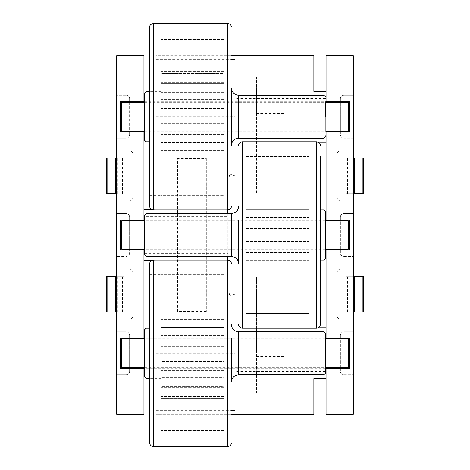<?xml version="1.0" encoding="UTF-8"?>
<svg xmlns="http://www.w3.org/2000/svg" width="470" height="470" viewBox="0 0 470 470"><rect width="100%" height="100%" fill="white"/><g stroke="black" fill="none" stroke-linecap="round" stroke-linejoin="round"><path stroke-width="0.35" stroke-dasharray="2.35 1.76" d="M308.843 209.362L308.843 156.134L308.843 209.362L245.757 209.362L245.757 156.434L245.757 217.293L245.757 209.362L308.843 209.362M308.843 191.778L308.843 217.522L308.843 191.778L245.757 191.778L245.757 217.716L245.757 189.716L245.757 191.778L308.843 191.778M308.843 201.73L308.843 228.455L308.843 200.901L308.843 201.73L245.757 201.73L245.757 268.27L245.757 200.901L245.757 241.545L245.757 200.901L245.757 201.73L308.843 201.73M308.843 268.27L308.843 241.545L308.843 280.284L308.843 241.545L308.843 280.284L308.843 268.27L245.757 268.27L245.757 269.099L245.757 268.27L308.843 268.27M308.843 313.561L308.843 259.252L308.843 313.866L308.843 313.561L245.757 313.561L245.757 280.284L245.757 313.566L308.843 313.561M144.666 255.075L144.666 219.942L325.334 219.942L325.334 235L325.334 211.341M325.334 258.659L325.334 235L325.334 250.058L144.666 250.058L144.666 219.942M238.584 219.942L238.584 263.676M320.317 324.617L320.317 156.134L320.317 313.866L320.317 156.134L308.843 156.134M245.757 259.252L245.757 313.566L245.757 259.252L308.843 259.252L245.757 259.252M245.757 243.16L245.757 269.099L245.757 241.545L245.757 243.16L308.843 243.16L245.757 243.16M245.757 280.284L245.757 252.284L245.757 280.284L308.843 280.284L245.757 280.284M349.709 222.093L349.709 247.907L349.709 222.093M348.276 220.659L348.276 249.341M121.724 220.659L121.724 249.341M325.334 220.659L144.666 220.659M120.291 222.093L120.291 247.907L120.291 222.093M161.157 91.068L161.157 37.841L161.157 91.068L224.243 91.068L224.243 38.141L224.243 99L224.243 91.068L161.157 91.068M161.157 73.479L161.157 99.229L161.157 73.479L224.243 73.479L224.243 99.423L224.243 71.416L224.243 73.479L161.157 73.479M161.157 83.431L161.157 110.156L161.157 82.603L161.157 83.431L224.243 83.431L224.243 149.977L224.243 82.603L224.243 123.252L224.243 82.603L224.243 83.431L161.157 83.431M161.157 149.977L161.157 123.252L161.157 161.991L161.157 123.252L161.157 161.991L161.157 149.977L224.243 149.977L224.243 150.805L224.243 149.977L161.157 149.977M161.157 195.262L161.157 140.953L161.157 195.567L161.157 195.262L224.243 195.262L224.243 161.991L224.243 195.267L224.243 193.834L224.243 195.267L161.157 195.267M325.334 116.701L325.334 131.759L144.666 131.759L144.666 101.649L144.666 131.759M144.666 101.649L325.334 101.649L325.334 131.759M231.416 88.025L231.416 145.383M231.416 101.649L231.416 131.759M149.683 27.084L149.683 206.324M149.683 116.701L149.683 195.567L149.683 116.701M144.666 93.042L144.666 140.365M224.243 140.953L224.243 193.834L224.243 140.953L161.157 140.953L224.243 140.953M224.243 124.867L224.243 150.805L224.243 123.252L224.243 124.867L161.157 124.867L224.243 124.867M224.243 161.991L224.243 133.985L224.243 161.991L161.157 161.991L224.243 161.991M120.291 103.8L120.291 129.608L120.291 103.8M121.724 131.042L121.724 102.366M348.276 131.042L348.276 102.366M144.666 102.366L325.334 102.366M349.709 103.8L349.709 129.608L349.709 103.8M161.157 327.661L161.157 274.433L161.157 327.661L224.243 327.661L224.243 274.733L224.243 335.592L224.243 327.661L161.157 327.661M161.157 310.077L161.157 335.821L161.157 310.077L224.243 310.077L224.243 336.015L224.243 308.009L224.243 310.077L161.157 310.077M161.157 320.023L161.157 346.748L161.157 319.195L161.157 320.023L224.243 320.023L224.243 386.569L224.243 319.195L224.243 359.844L224.243 319.195L224.243 320.023L161.157 320.023M161.157 386.569L161.157 359.844L161.157 398.584L161.157 359.844L161.157 398.584L161.157 386.569L224.243 386.569L224.243 387.397L224.243 386.569L161.157 386.569M161.157 431.854L161.157 377.551L161.157 432.159L161.157 431.854L224.243 431.854L224.243 398.584L224.243 431.86L161.157 431.854M325.334 333.224L325.334 373.374M325.334 353.299L325.334 338.241L325.334 368.351L144.666 368.351L144.666 338.241L144.666 368.351M231.416 353.299L231.416 381.975M231.416 338.241L231.416 368.351M149.683 263.676L149.683 442.916M149.683 353.299L149.683 274.433L149.683 353.299M144.666 329.635L144.666 376.958M224.243 377.551L224.243 431.86L224.243 377.551L161.157 377.551L224.243 377.551M224.243 361.459L224.243 387.397L224.243 359.844L224.243 361.459L161.157 361.459L224.243 361.459M224.243 398.584L224.243 370.577L224.243 398.584L161.157 398.584L224.243 398.584M120.291 340.392L120.291 366.201L120.291 340.392M121.724 367.634L121.724 338.958M348.276 367.634L348.276 338.958M144.666 338.958L325.334 338.958M349.709 340.392L349.709 366.201L349.709 340.392M206.324 311.493L177.642 311.493L177.642 158.508L206.324 158.508L206.324 311.493L206.324 158.508M285.184 193.194L256.508 193.194L256.508 77.274L285.184 77.274L256.508 77.274L256.508 120.009L285.184 120.009L285.184 193.194L285.184 120.009M151.886 209.632L156.134 209.632L156.134 55.766L313.866 55.766L313.866 414.235L156.134 414.235L156.134 55.766L231.416 55.766M285.184 349.991L256.508 349.991L256.508 392.726L285.184 392.726L256.508 392.726L256.508 276.807L285.184 276.807L285.184 392.726L285.184 276.807M326.051 367.634L326.051 338.958M326.051 249.341L326.051 220.659M326.051 131.042L326.051 102.366M340.392 368.333L340.392 371.218A3.584 3.584 0 0 0 343.975 374.807L353.299 374.807L353.299 414.235L326.051 414.235L326.051 55.766L353.299 55.766L353.299 95.193L343.975 95.193A3.584 3.584 0 0 0 340.392 98.782L340.392 101.667M326.051 368.351L349.709 368.351L349.709 338.259L326.051 338.241M340.392 250.04L340.392 252.925A3.584 3.584 0 0 0 343.975 256.508L353.299 256.508L353.299 269.057L340.75 269.057A3.584 3.584 0 0 0 337.166 272.641L337.166 315.658A3.584 3.584 0 0 0 340.75 319.242L353.299 319.242L353.299 269.057L340.75 269.057A3.584 3.584 0 0 0 337.166 272.641L337.166 315.658A3.584 3.584 0 0 0 340.75 319.242L353.299 319.242L353.299 331.791L343.975 331.791A3.584 3.584 0 0 0 340.392 335.374L340.392 371.218A3.584 3.584 0 0 0 343.975 374.807L353.299 374.807L353.299 331.791L343.975 331.791A3.584 3.584 0 0 0 340.392 335.374L340.392 338.259M326.051 250.058L349.709 250.058L349.709 219.942L326.051 219.942M340.392 131.741L340.392 134.626A3.584 3.584 0 0 0 343.975 138.209L353.299 138.209L353.299 150.758L340.75 150.758A3.584 3.584 0 0 0 337.166 154.342L337.166 197.359A3.584 3.584 0 0 0 340.75 200.943L353.299 200.943L353.299 150.758L340.75 150.758A3.584 3.584 0 0 0 337.166 154.342L337.166 197.359A3.584 3.584 0 0 0 340.75 200.943L353.299 200.943L353.299 213.492L343.975 213.492A3.584 3.584 0 0 0 340.392 217.075L340.392 252.925A3.584 3.584 0 0 0 343.975 256.508L353.299 256.508L353.299 213.492L343.975 213.492A3.584 3.584 0 0 0 340.392 217.075L340.392 219.96M326.051 131.759L349.709 131.759L349.709 101.649L326.051 101.649M353.299 138.209L353.299 95.193L343.975 95.193A3.584 3.584 0 0 0 340.392 98.782L340.392 134.626A3.584 3.584 0 0 0 343.975 138.209L353.299 138.209M129.608 338.259L129.608 335.374A3.584 3.584 0 0 0 126.025 331.791L116.701 331.791L116.701 319.242L129.25 319.242A3.584 3.584 0 0 0 132.834 315.658L132.834 272.641A3.584 3.584 0 0 0 129.25 269.057L116.701 269.057L116.701 256.508L126.025 256.508A3.584 3.584 0 0 0 129.608 252.925L129.608 217.075A3.584 3.584 0 0 0 126.025 213.492L116.701 213.492L116.701 200.943L129.25 200.943A3.584 3.584 0 0 0 132.834 197.359L132.834 154.342A3.584 3.584 0 0 0 129.25 150.758L116.701 150.758L116.701 138.209L126.025 138.209A3.584 3.584 0 0 0 129.608 134.626L129.608 98.782A3.584 3.584 0 0 0 126.025 95.193L116.701 95.193L116.701 55.766L143.949 55.766L143.949 414.235L116.701 414.235L116.701 374.807L126.025 374.807A3.584 3.584 0 0 0 129.608 371.218L129.608 335.374A3.584 3.584 0 0 0 126.025 331.791L116.701 331.791L116.701 374.807L126.025 374.807A3.584 3.584 0 0 0 129.608 371.218L129.608 368.333M151.886 260.368L156.134 260.368L156.134 209.632M129.608 101.667L129.608 98.782A3.584 3.584 0 0 0 126.025 95.193L116.701 95.193L116.701 138.209L126.025 138.209A3.584 3.584 0 0 0 129.608 134.626L129.608 131.741M116.701 150.758L116.701 200.943L129.25 200.943A3.584 3.584 0 0 0 132.834 197.359L132.834 154.342A3.584 3.584 0 0 0 129.25 150.758L116.701 150.758M129.608 219.96L129.608 217.075A3.584 3.584 0 0 0 126.025 213.492L116.701 213.492L116.701 256.508L126.025 256.508A3.584 3.584 0 0 0 129.608 252.925L129.608 250.04M116.701 269.057L116.701 319.242L129.25 319.242A3.584 3.584 0 0 0 132.834 315.658L132.834 272.641A3.584 3.584 0 0 0 129.25 269.057L116.701 269.057M313.866 378.667L313.866 91.333M318.114 327.925L313.866 327.925M318.114 142.075L313.866 142.075M325.334 98.33L235 98.33L235 94.235M325.334 135.078L235 135.078L235 98.33M325.334 371.67L235 371.67L235 330.827M325.334 334.922L235 334.922M156.134 260.368L156.134 414.235L231.416 414.235M235 55.766L235 175.851M235 139.173L235 135.078M229.06 175.851C230.629 177.507 232.198 177.507 233.766 175.851C232.198 174.2 230.629 174.2 229.06 175.851L227.833 175.851L227.833 209.908L227.833 23.5M229.06 294.149C230.629 295.8 232.198 295.8 233.766 294.149C232.204 292.493 230.635 292.493 229.06 294.149L227.833 294.149L227.833 175.851M235 414.235L235 294.149M144.666 253.371L227.833 253.371L227.833 256.508M227.833 446.5L227.833 294.149M227.833 213.492L227.833 216.629L144.666 216.629M227.833 253.371L227.833 216.629M235 375.765L235 371.67M143.949 367.634L143.949 338.958M143.949 131.042L143.949 102.366M143.949 249.341L143.949 220.659M340.392 131.042L340.392 102.366M340.392 249.341L340.392 220.659M340.392 367.634L340.392 338.958M129.608 102.366L129.608 131.042M143.949 131.759L120.291 131.759L120.291 101.649L143.949 101.649M129.608 220.659L129.608 249.341M143.949 250.058L120.291 250.058L120.291 219.942L143.949 219.942M129.608 338.958L129.608 367.634M143.949 368.351L120.291 368.351L120.291 338.259L143.949 338.241M353.299 193.775L346.126 193.775L346.126 157.926L363.598 157.926L363.598 193.775L353.569 193.775L353.569 157.926M353.299 157.926L346.126 157.926L346.126 193.775L353.569 193.775M353.299 312.074L346.126 312.074L346.126 276.225L363.598 276.225L363.598 312.074L353.569 312.074L353.569 276.225M353.299 276.225L346.126 276.225L346.126 312.074L353.569 312.074M116.431 193.775L116.431 157.926L106.402 157.926L106.402 193.775L116.701 193.775M116.431 157.926L123.874 157.926L123.874 193.775L123.874 157.926L116.701 157.926M116.431 312.074L116.431 276.225L106.402 276.225L106.402 312.074L116.701 312.074M116.431 276.225L123.874 276.225L123.874 312.074L123.874 276.225L116.701 276.225M256.508 193.194L256.508 120.009M256.508 113.399L285.184 113.399M256.508 349.991L256.508 276.807M256.508 356.601L285.184 356.601M177.642 311.493L177.642 158.508M206.324 235L177.642 235M146.1 256.508L146.1 213.492M231.416 256.508L231.416 213.492M242.167 328.201L242.167 141.799M316.733 328.201L316.733 141.799M245.757 189.716L308.843 189.716L245.757 189.716M245.757 156.439L308.843 156.439L245.757 156.439M323.901 260.092L323.901 209.908M245.757 228.455L308.843 228.455L245.757 228.455M245.757 217.293L308.843 217.293L245.757 217.293M245.757 210.748L308.843 210.748L245.757 210.748M245.757 241.545L308.843 241.545L245.757 241.545M245.757 252.707L308.843 252.707L245.757 252.707M245.757 268.911L308.843 268.911L245.757 268.911M245.757 201.089L308.843 201.089L245.757 201.089M245.757 226.84L308.843 226.84L245.757 226.84M245.757 260.639L308.843 260.639L245.757 260.639M245.757 312.133L308.843 312.133L245.757 312.133M245.757 278.222L308.843 278.222L245.757 278.222M245.757 252.478L308.843 252.478L245.757 252.478M245.757 217.522L308.843 217.522L245.757 217.522M245.757 157.867L308.843 157.867L245.757 157.867M323.901 95.193L323.901 138.209M238.584 95.193L238.584 138.209M153.267 23.5L153.267 209.908M224.243 71.416L161.157 71.416L224.243 71.416M224.243 38.146L161.157 38.146L224.243 38.146M146.1 91.609L146.1 141.799M224.243 110.156L161.157 110.156L224.243 110.156M224.243 99L161.157 99L224.243 99M224.243 92.449L161.157 92.449L224.243 92.449M224.243 123.252L161.157 123.252L224.243 123.252M224.243 134.408L161.157 134.408L224.243 134.408M224.243 150.612L161.157 150.612L224.243 150.612M224.243 82.796L161.157 82.796L224.243 82.796M224.243 108.541L161.157 108.541L224.243 108.541M224.243 142.34L161.157 142.34L224.243 142.34M224.243 193.834L161.157 193.834L224.243 193.834M224.243 159.923L161.157 159.923L224.243 159.923M224.243 134.179L161.157 134.179L224.243 134.179M224.243 99.229L161.157 99.229L224.243 99.229M224.243 39.574L161.157 39.574L224.243 39.574M323.901 331.791L323.901 374.807M238.584 331.791L238.584 374.807M153.267 260.092L153.267 446.5M224.243 308.009L161.157 308.009L224.243 308.009M224.243 274.738L161.157 274.738L224.243 274.733M146.1 328.201L146.1 378.391M224.243 346.748L161.157 346.748L224.243 346.748M224.243 335.592L161.157 335.592L224.243 335.592M224.243 329.047L161.157 329.047L224.243 329.047M224.243 359.844L161.157 359.844L224.243 359.844M224.243 371L161.157 371L224.243 371M224.243 387.204L161.157 387.204L224.243 387.204M224.243 319.389L161.157 319.389L224.243 319.389M224.243 345.133L161.157 345.133L224.243 345.133M224.243 378.932L161.157 378.932L224.243 378.932M224.243 430.426L161.157 430.426L224.243 430.426M224.243 396.521L161.157 396.521L224.243 396.521M224.243 370.771L161.157 370.771L224.243 370.771M224.243 335.821L161.157 335.821L224.243 335.821M224.243 276.166L161.157 276.166L224.243 276.166M156.134 353.299L235 353.299M156.134 116.701L235 116.701M156.134 410.651L231.416 410.651M156.134 59.349L231.416 59.349M347.559 193.775L347.559 157.926M352.183 193.775L352.183 157.926M117.817 193.775L117.817 157.926M122.441 193.775L122.441 157.926M347.559 312.074L347.559 276.225M352.183 312.074L352.183 276.225M117.817 312.074L117.817 276.225M122.441 312.074L122.441 276.225M320.317 313.866L308.843 313.866M308.843 260.092L320.317 260.092M308.843 209.908L320.317 209.908M245.757 269.099L308.843 269.099L245.757 269.099M245.757 200.901L308.843 200.901L245.757 200.901M245.757 313.566L308.843 313.566L245.757 313.566M245.757 252.284L308.843 252.284L245.757 252.284M245.757 217.716L308.843 217.716L245.757 217.716M245.757 156.434L308.843 156.434L245.757 156.434M325.334 249.341L144.666 249.341M149.683 195.567L161.157 195.567M149.683 37.841L161.157 37.841M161.157 91.609L149.683 91.609M161.157 141.799L149.683 141.799M224.243 150.805L161.157 150.805L224.243 150.805M224.243 82.603L161.157 82.603L224.243 82.603M224.243 133.985L161.157 133.985L224.243 133.985M224.243 99.423L161.157 99.423L224.243 99.423M224.243 38.141L161.157 38.141L224.243 38.141M144.666 131.042L325.334 131.042M149.683 432.159L161.157 432.159M149.683 274.433L161.157 274.433M161.157 328.201L149.683 328.201M161.157 378.391L149.683 378.391M224.243 387.397L161.157 387.397L224.243 387.397M224.243 319.195L161.157 319.195L224.243 319.195M224.243 431.86L161.157 431.86L224.243 431.86M224.243 370.577L161.157 370.577L224.243 370.577M224.243 336.015L161.157 336.015L224.243 336.015M325.334 338.241L144.666 338.241M144.666 367.634L325.334 367.634"/><path stroke-width="0.7" d="M144.666 250.058L144.666 214.925L144.666 255.075L146.1 256.508L231.416 256.508L234.518 257.213L235.764 257.977C237.591 259.44 238.531 261.338 238.584 263.676L238.584 219.942M320.317 156.134L320.317 324.617C320.105 326.797 318.907 327.99 316.733 328.201L316.733 141.799C319.248 142.387 320.446 143.579 320.317 145.383M325.334 219.942L325.334 250.058M325.334 211.341L325.334 258.659L323.901 260.092L323.901 209.908L325.334 211.341M349.709 247.907L348.276 249.341L348.276 220.659L325.334 220.659M349.709 222.093L348.276 220.659M144.666 249.341L121.724 249.341L121.724 220.659L144.666 220.659M120.291 222.093L121.724 220.659M325.334 116.701L325.334 101.649M231.416 131.759L231.416 88.025C231.839 92.379 234.23 94.77 238.584 95.193L238.584 138.209L235.84 138.756L234.459 139.514C232.491 140.977 231.481 142.933 231.416 145.383L231.416 101.649M149.683 116.701L149.683 27.084C149.554 25.286 150.753 24.088 153.267 23.5L153.267 209.908C151.093 209.696 149.895 208.498 149.683 206.324L149.683 116.701M144.666 116.701L144.666 93.042L146.1 91.609L146.1 141.799L144.666 140.365L144.666 116.701M120.291 103.8L121.724 102.366L121.724 131.042L144.666 131.042M325.334 102.366L348.276 102.366L348.276 131.042L325.334 131.042M121.724 102.366L144.666 102.366M349.709 103.8L348.276 102.366M323.901 331.791L323.901 374.807L325.334 373.374L325.334 333.224L323.901 331.791L238.584 331.791L235.429 331.056L234.101 330.216C232.362 328.753 231.463 326.891 231.416 324.617M325.334 368.351L325.334 353.299M323.901 374.807L238.584 374.807L235.429 375.536L234.101 376.382C232.362 377.839 231.463 379.701 231.416 381.975L231.416 338.241M231.416 368.351L231.416 353.299M149.683 353.299L149.683 263.676C149.895 261.502 151.093 260.304 153.267 260.092L153.267 446.5C151.093 446.288 149.895 445.09 149.683 442.916L149.683 353.299M144.666 353.299L144.666 329.635L146.1 328.201L146.1 378.391L144.666 376.958L144.666 353.299M120.291 340.392L121.724 338.958L121.724 367.634L144.666 367.634M325.334 338.958L348.276 338.958L348.276 367.634L325.334 367.634M121.724 338.958L144.666 338.958M349.709 340.392L348.276 338.958M326.051 102.366L326.051 55.766L353.299 55.766L353.299 414.235L326.051 414.235L326.051 367.634M326.051 338.958L326.051 249.341M326.051 220.659L326.051 131.042M326.051 368.351L349.709 368.351L349.709 338.241L326.051 338.241M326.051 131.759L349.709 131.759L349.709 101.649L326.051 101.649M326.051 250.058L349.709 250.058L349.709 219.942L326.051 219.942M349.709 368.333L340.392 368.333L340.392 367.634M349.709 338.259L340.392 338.259L340.392 338.958M349.709 250.04L340.392 250.04L340.392 249.341M349.709 219.96L340.392 219.96L340.392 220.659M349.709 131.741L340.392 131.741L340.392 131.042M349.709 101.667L340.392 101.667L340.392 102.366M143.949 209.632L151.886 209.632M143.949 260.368L151.886 260.368M143.949 367.634L143.949 414.235L116.701 414.235L116.701 55.766L143.949 55.766L143.949 102.366M326.051 378.667L313.866 378.667L313.866 414.235L235 414.235L235 375.765M326.051 327.925L318.114 327.925M326.051 142.075L318.114 142.075M326.051 91.333L313.866 91.333L313.866 55.766L231.416 55.766M326.051 98.33L325.334 98.33M326.051 135.078L325.334 135.078M326.051 371.67L325.334 371.67M326.051 334.922L325.334 334.922M231.416 414.235L235 414.235M235 94.235L235 55.766M233.766 175.851L235 175.851L235 139.173M143.949 253.371L144.666 253.371M227.833 256.508L227.833 260.092C230.006 260.304 231.205 261.502 231.416 263.676M235 330.827L235 294.149L233.766 294.149M231.416 27.084C231.205 24.91 230.006 23.712 227.833 23.5L227.833 213.492M143.949 216.629L144.666 216.629M143.949 338.958L143.949 249.341M143.949 220.659L143.949 131.042M143.949 368.351L120.291 368.351L120.291 338.241L143.949 338.241M143.949 250.058L120.291 250.058L120.291 219.942L143.949 219.942M143.949 131.759L120.291 131.759L129.608 131.741L129.608 131.042M143.949 101.649L120.291 101.649L120.291 131.759M120.291 101.667L129.608 101.667L129.608 102.366M120.291 219.96L129.608 219.96L129.608 220.659M129.608 249.341L129.608 250.04L120.291 250.04M120.291 338.259L129.608 338.259L129.608 338.958M129.608 367.634L129.608 368.333L120.291 368.333M363.598 157.926L353.299 157.926M363.598 193.775L354.732 193.775L354.732 157.926M353.299 193.775L354.732 193.775M106.402 193.775L115.267 193.775L115.267 157.926L106.402 157.926M115.267 193.775L116.701 193.775M115.267 157.926L116.701 157.926M363.598 276.225L353.299 276.225M363.598 312.074L354.732 312.074L354.732 276.225M353.299 312.074L354.732 312.074M106.402 312.074L115.267 312.074L115.267 276.225L106.402 276.225M115.267 312.074L116.701 312.074M115.267 276.225L116.701 276.225M144.666 214.925L146.1 213.492L146.1 256.508M146.1 213.492L231.416 213.492L231.416 256.508M238.584 145.383C238.795 143.203 239.994 142.011 242.167 141.799L242.167 328.201C239.994 327.99 238.795 326.797 238.584 324.617M325.334 136.776L323.901 138.209L323.901 95.193L325.334 96.626M238.584 374.807L238.584 331.791M231.416 442.916C231.205 445.09 230.006 446.288 227.833 446.5L227.833 260.092L153.267 260.092M231.416 410.651L235 410.651M231.416 59.349L235 59.349M362.206 193.775L362.206 157.926M107.794 193.775L107.794 157.926M362.206 312.074L362.206 276.225M107.794 312.074L107.794 276.225M231.416 213.492L234.518 212.787L235.764 212.023C237.591 210.56 238.531 208.662 238.584 206.324M242.167 328.201L316.733 328.201M242.167 141.799L316.733 141.799M320.317 260.092L323.901 260.092M320.317 209.908L323.901 209.908M348.276 249.341L325.334 249.341M120.291 247.907L121.724 249.341M323.901 95.193L238.584 95.193M323.901 138.209L238.584 138.209M153.267 209.908L227.833 209.908C230.006 209.696 231.205 208.498 231.416 206.324M227.833 23.5L153.267 23.5M149.683 91.609L146.1 91.609M149.683 141.799L146.1 141.799M120.291 129.608L121.724 131.042M349.709 129.608L348.276 131.042M227.833 446.5L153.267 446.5M149.683 328.201L146.1 328.201M149.683 378.391L146.1 378.391M120.291 366.201L121.724 367.634M349.709 366.201L348.276 367.634M363.645 193.775L363.645 157.926M106.355 193.775L106.355 157.926M363.645 312.074L363.645 276.225M106.355 312.074L106.355 276.225"/></g></svg>
